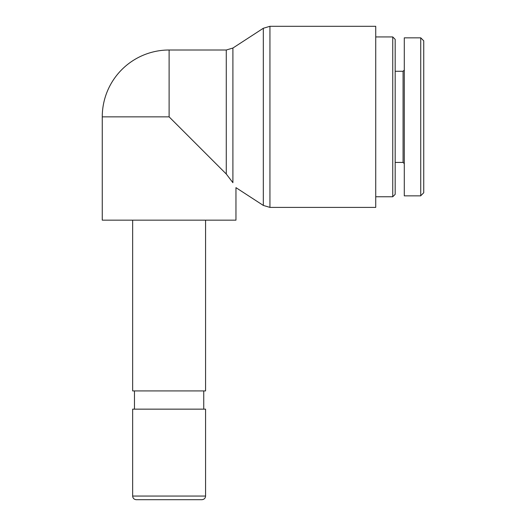 <?xml version="1.0" encoding="UTF-8"?>
<svg xmlns="http://www.w3.org/2000/svg" width="526" height="526" viewBox="0 0 526 526"><rect width="100%" height="100%" fill="white"/><g stroke="black" fill="none" stroke-linecap="round" stroke-linejoin="round"><path stroke-width="0.79" d="M203.746 409.149L203.746 390.923M205.574 496.051L205.574 409.149L132.651 409.149L132.651 496.051C132.861 498.267 134.077 499.483 136.293 499.7L201.925 499.7C204.16 499.463 205.377 498.247 205.574 496.051L132.651 496.051M132.651 220.157L132.651 390.923L205.574 390.923L205.574 220.157M194.633 499.7L143.585 499.7M263.322 28.266L263.322 205.429L235.957 187.644L235.957 220.157L102.261 220.157L102.261 116.851L169.109 116.851L226.279 174.014L232.9 182.693C236.943 189.255 236.943 189.255 232.9 182.693L232.9 48.037L263.322 28.266L269.943 26.3L375.728 26.3L375.728 207.395L269.943 207.395L269.943 26.3M169.109 116.851L169.109 50.003L226.279 50.003L226.279 174.014L226.634 174.376M392.744 196.763L395.177 194.331L395.177 39.365L392.744 36.932L392.744 196.763L375.728 196.763M423.739 40.824L423.739 192.772L420.728 195.738L420.728 37.819L423.739 40.824M404.29 70.057L403.074 71.273L403.074 162.422L404.29 163.639M403.074 71.273L395.177 71.273M420.728 195.85L404.29 195.85L404.29 37.846L420.728 37.846M134.472 409.149L134.472 390.923M263.322 205.429L269.943 207.395M226.279 50.003L232.9 48.037M169.109 50.003A66.848 66.848 0 0 0 102.261 116.851M392.744 36.932L375.728 36.932M403.074 162.422L395.177 162.422"/></g></svg>
